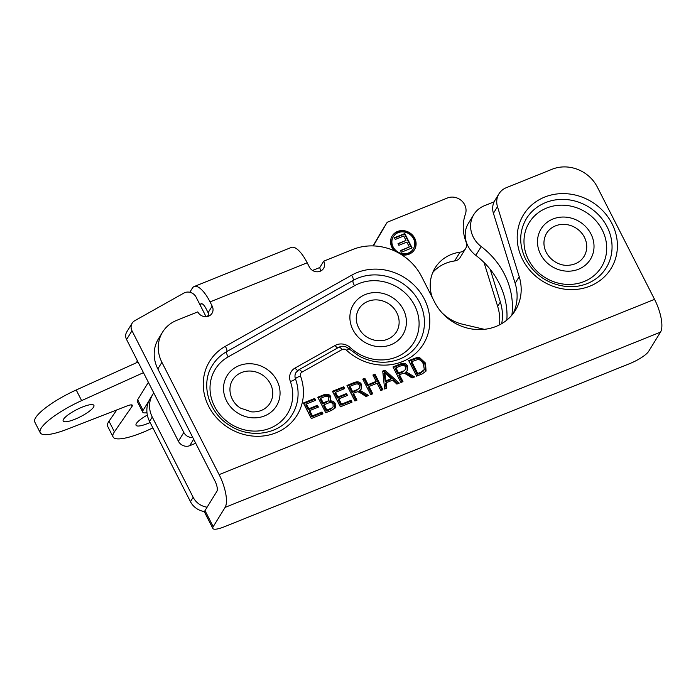 <?xml version="1.0" encoding="UTF-8"?>
<svg xmlns="http://www.w3.org/2000/svg" width="696" height="696" viewBox="0 0 696 696"><rect width="100%" height="100%" fill="white"/><g stroke="black" fill="none" stroke-linecap="round" stroke-linejoin="round"><path stroke-width="1.04" d="M402.384 372.16L405.472 369.48L405.49 367.018C404.733 365.426 403.193 365.026 400.87 365.835L395.937 367.819L395.328 368.802L397.947 373.943L402.384 372.16L405.472 369.48M395.937 367.819L398.556 372.96L397.947 373.943M398.556 372.96L402.984 371.177M402.975 381.643L400.905 382.469L392.988 366.94L399.913 364.156C403.637 362.625 406.212 363.295 407.621 366.157L407.595 370.168L404.785 373.134L406.412 373.404L407.012 372.421L414.633 376.945L412.058 377.98L408.343 375.588C405.507 373.726 403.741 372.995 403.036 373.378L399.46 374.735L402.975 381.643M402.053 382.008L398.851 375.718L399.46 374.735M413.328 377.476L406.412 373.404M405.385 372.151L407.012 372.421M407.256 370.646L407.012 367.14C405.603 364.269 403.036 363.608 399.304 365.13L393.301 367.549M356.369 390.673L359.467 388.003L359.484 385.532C358.727 383.94 357.178 383.548 354.856 384.357L349.923 386.341L349.322 387.324L351.941 392.457L356.369 390.673L359.467 388.003M349.923 386.341L352.541 391.483L351.941 392.457M352.541 391.483L356.978 389.699M356.961 400.156L354.899 400.992L346.982 385.454L353.899 382.67C357.631 381.147 360.197 381.808 361.607 384.679L361.589 388.681L358.771 391.648L360.397 391.918L361.006 390.943L368.628 395.467L366.044 396.502L362.329 394.101C359.493 392.248 357.727 391.509 357.031 391.9L353.446 393.257L356.961 400.156M356.048 400.522L352.846 394.232L353.446 393.257M367.314 395.989L360.397 391.918M359.38 390.665L361.006 390.943M361.241 389.16L361.006 385.654C359.597 382.791 357.022 382.121 353.298 383.653L347.295 386.071M352.019 402.149L340.37 406.838L332.462 391.3L343.746 386.759L344.685 388.594L335.463 392.309L337.882 397.051L346.521 393.579L347.461 395.406L338.813 398.886L341.51 404.167L351.089 400.313L352.019 402.149M351.106 402.514L350.48 401.296L340.901 405.15L338.212 399.869L338.813 398.886M351.089 400.313L350.48 401.296M341.51 404.167L340.901 405.15M346.538 395.78L345.921 394.554L337.273 398.034L334.854 393.284L335.463 392.309M346.521 393.579L345.921 394.554M337.882 397.051L337.273 398.034M343.772 388.96L343.145 387.742L332.766 391.918M343.746 386.759L343.145 387.742M325.945 402.523L328.364 400.948L328.921 397.808C328.312 396.067 326.642 395.789 323.91 396.955L320.795 398.208L320.186 399.191L322.579 403.88L325.945 402.523L328.434 400.574L327.825 401.548M320.795 398.208L323.188 402.897L322.579 403.88M323.188 402.897L326.546 401.54M330.121 409.492L333.114 406.899L333.062 404.341C332.175 402.505 330.391 402.157 327.72 403.28L324.118 404.733L323.518 405.716L326.233 411.049L330.121 409.492L333.114 406.899M324.118 404.733L326.842 410.075L326.233 411.049M326.842 410.075L330.731 408.509M330.722 400.374L330.33 400.922C332.575 400.765 334.202 401.627 335.194 403.497L335.246 407.795L331.653 410.344L325.711 412.737L317.794 397.207L323.64 394.85C327.129 393.623 329.521 394.249 330.835 396.746L329.721 401.905C331.975 401.749 333.593 402.61 334.585 404.48L334.898 408.282M330.382 400.861L330.235 397.729C328.921 395.232 326.52 394.597 323.031 395.833L318.107 397.816M322.953 413.85L311.303 418.54L303.386 403.001L314.679 398.46L315.61 400.296L306.388 404.011L308.806 408.752L317.446 405.281L318.385 407.108L309.746 410.588L312.434 415.869L322.013 412.015L322.953 413.85M322.03 414.216L321.413 412.998L311.825 416.852L309.137 411.571L309.746 410.588M322.013 412.015L321.413 412.998M312.434 415.869L311.825 416.852M317.472 407.482L316.845 406.255L308.206 409.735L305.788 404.985L306.388 404.011M317.446 405.281L316.845 406.255M308.806 408.752L308.206 409.735M314.696 400.661L314.07 399.443L303.7 403.619M314.679 398.46L314.07 399.443M372.751 393.805L370.681 394.641L362.764 379.103L364.834 378.267L368.088 384.653L376.171 381.399L372.917 375.022L374.987 374.187L382.896 389.716L380.834 390.552L377.101 383.235L369.019 386.489L372.751 393.805M371.829 394.171L368.419 387.472L369.019 386.489M381.982 390.091L374.378 375.17L373.23 375.631M374.987 374.187L374.378 375.17M376.171 381.399L375.562 382.382L367.479 385.636L364.225 379.25L363.077 379.712M368.088 384.653L367.479 385.636M364.834 378.267L364.225 379.25M391.187 378.711L384.61 372.282L384.009 373.256L385.28 381.826L390.578 379.685L391.187 378.711L385.88 380.842L385.28 381.826M384.61 372.282L385.28 375.588L384.679 376.571M385.28 375.588L385.88 380.842M386.819 388.142L384.636 389.02L382.713 371.072L384.949 370.176L399.226 383.148L396.877 384.096L392.675 380.12L386.141 382.748L386.819 388.142M386.123 388.42L385.532 383.731L386.141 382.748M398.06 383.618L384.34 371.159L382.783 371.786M384.949 370.176L384.34 371.159M411.693 361.624L417.739 373.482L421.071 372.142L424.325 369.524L423.359 363.93C421.593 360.824 419.74 359.371 417.8 359.545L411.693 361.624L411.092 362.599L417.13 374.465L420.462 373.126L423.725 370.498M423.473 371.029L424.325 369.524M417.739 373.482L417.13 374.465M419.81 357.753L425.5 363.112L426.065 371.081L422.237 373.882L416.608 376.153L408.691 360.615L416.956 357.561L419.81 357.753L419.201 358.736L416.356 358.544L409.004 361.233M425.735 371.551L424.899 364.095L419.201 358.736M654.553 299.367A26.813 9.309 68.1 0 1 660.504 332.14L225.086 507.401A26.813 9.309 -111.9 0 0 219.127 474.628L654.553 299.367L597.325 187.05A34.469 31.32 31.7 0 0 552.119 169.25L506.305 187.694A17.922 16.286 31.7 0 0 498.962 193.81A17.922 16.286 31.7 0 0 497.483 206.703L519.207 276.669A46.876 42.595 31.7 0 1 515.336 310.399A46.876 42.595 31.7 0 1 474.498 329.347A46.876 42.595 31.7 0 1 434.661 302.195L421.576 276.512A52.391 47.598 31.7 0 0 352.855 249.455L323.727 261.174L319.664 267.769A8.274 7.517 31.7 0 1 320.534 271.092M225.086 507.401L213.194 526.663A17.235 4.002 153 0 0 212.837 528.447L204.65 512.378A17.235 4.002 -27 0 1 205.007 510.594L216.9 491.324A8.274 2.871 68.1 0 0 215.055 481.214L157.835 368.906A34.469 31.32 -148.3 0 1 158.488 338.735L162.559 332.14A34.469 31.32 31.7 0 1 176.671 320.369L197.777 311.878A8.274 7.517 31.7 0 0 204.807 316.663A8.274 7.517 31.7 0 0 212.019 313.322A8.274 7.517 31.7 0 0 212.176 306.083L210.044 301.899A26.813 9.309 -111.9 0 0 194.149 286.552L291.311 247.445A26.813 9.309 68.1 0 1 307.206 262.792L309.337 266.968A8.274 7.517 31.7 0 0 316.367 271.762A8.274 7.517 31.7 0 0 323.57 268.421A8.274 7.517 31.7 0 0 323.727 261.174M162.559 332.14A34.469 31.32 31.7 0 0 161.898 362.311L157.835 368.906M219.127 474.628L161.898 362.311M499.484 324.893A49.633 45.101 31.7 0 0 497.666 306.379L484.042 262.488M204.572 511.577A17.235 15.66 -148.3 0 1 190.46 501.659L149.579 421.428A25.848 23.49 -148.3 0 1 150.075 398.799L152.763 394.432A25.848 23.49 31.7 0 0 152.276 417.061L149.579 421.428M153.781 392.927A25.848 23.49 31.7 0 0 152.763 394.432M190.46 501.659L193.157 497.301L152.276 417.061M193.157 497.301A17.235 15.66 31.7 0 0 207.103 507.193M501.694 323.683A49.633 45.101 31.7 0 0 500.354 302.012L490.21 269.335M149.031 400.696L143.071 410.344A17.235 4.002 153 0 0 142.715 412.136A17.235 4.002 153 0 0 146.978 412.693M148.387 382.33L137.66 399.713A17.235 4.002 153 0 0 137.295 401.496L142.715 412.136M208.974 315.993A8.274 7.517 31.7 0 0 208.104 312.669L205.972 308.493A8.274 2.871 68.1 0 0 201.074 303.76A8.274 2.871 68.1 0 0 200.509 304.265L200.083 304.952M513.135 313.6A46.876 42.595 31.7 0 0 515.136 283.263L493.421 213.298A17.922 16.286 -148.3 0 1 494.899 200.404L498.962 193.81M212.837 528.447A17.235 4.002 153 0 0 224.408 526.75L629.845 363.564A17.235 4.002 153 0 0 648.62 351.402L660.504 332.14M194.149 286.552A26.813 9.309 -111.9 0 0 192.322 288.188L189.799 292.268M484.355 329.33L462.492 324.197A39.298 35.705 -148.3 0 1 441.716 312.504M432.355 297.679A39.298 35.705 -148.3 0 1 435.104 267.925A39.298 35.705 -148.3 0 1 460.056 252.178A8.613 7.83 31.7 0 0 465.528 248.733A8.613 7.83 31.7 0 0 466.068 242.008A44.944 40.838 -148.3 0 1 465.415 214.124A13.102 11.902 31.7 0 0 461.587 200.752A13.102 11.902 31.7 0 0 447.485 197.977L387.95 221.946A2.758 2.506 31.7 0 0 386.793 222.929L373.674 245.305A2.758 2.506 -148.3 0 1 373.169 245.905M319.821 267.508L312.53 270.44M206.068 316.697L196.072 297.096A8.613 7.83 31.7 0 0 183.874 293.077L134.78 320.699A8.613 7.83 31.7 0 0 132.153 323.205A8.613 7.83 31.7 0 0 131.988 330.748L183.814 432.468A8.613 7.83 31.7 0 0 192.775 437.48M401.696 254.788A13.102 11.902 31.7 0 0 414.468 249.699A13.102 11.902 31.7 0 0 414.72 238.232A13.102 11.902 31.7 0 0 403.584 230.646A13.102 11.902 31.7 0 0 392.179 235.944A13.102 11.902 31.7 0 0 394.441 250.865M143.454 372.665L81.623 400.618A43.013 9.996 153 0 0 40.22 432.721A43.013 9.996 153 0 0 67.538 429.11L126.933 405.977A8.552 1.984 -27 0 1 132.362 405.263A8.552 1.984 -27 0 1 132.101 406.281L114.414 431.842A43.013 9.996 153 0 0 113.083 436.966A43.013 9.996 153 0 0 152.868 427.875M138.034 362.024L76.212 389.986A43.013 9.996 153 0 0 34.8 422.089L40.22 432.721M74.133 419.566A17.235 4.002 153 0 0 93.899 405.368A17.235 4.002 153 0 0 76.725 409.622A17.235 4.002 153 0 0 63.188 421.019A17.235 4.002 153 0 0 74.133 419.566M147.343 415.06A17.235 4.002 153 0 0 136.051 425.256A17.235 4.002 153 0 0 146.995 423.812A17.235 4.002 153 0 0 150.127 422.498M116.797 409.927L109.002 421.202A43.013 9.996 153 0 0 107.662 426.326L113.083 436.966M208.896 315.131A10.771 2.506 153 0 0 206.634 316.654M195.724 443.274L189.704 445.692A8.613 7.83 -148.3 0 1 178.402 441.247L126.576 339.526A8.613 7.83 -148.3 0 1 126.733 331.983L132.153 323.205M465.528 248.733L460.117 257.503A8.613 7.83 -148.3 0 1 454.645 260.957A39.298 35.705 31.7 0 0 432.747 272.527M373.056 245.905L381.373 231.698A2.758 2.506 -148.3 0 1 381.434 231.611M404.811 233.56L394.388 237.754L395.25 239.45L403.758 236.022L405.994 240.407L398.016 243.617L398.878 245.314L406.856 242.104L409.344 246.976L400.496 250.534L401.357 252.23L412.11 247.898L404.811 233.56L404.506 234.047L411.658 248.08M400.652 250.838L409.344 246.976M398.173 243.922L405.994 240.407M394.536 238.058L404.506 234.047M393.344 236.666A11.719 10.649 -148.3 0 1 403.558 231.933A11.719 10.649 -148.3 0 1 413.52 238.719A11.719 10.649 -148.3 0 1 413.293 248.977A11.719 10.649 -148.3 0 1 397.729 251.882A11.719 10.649 -148.3 0 1 393.344 236.666L393.049 237.162A11.719 10.649 31.7 0 0 396.998 252.1M399.208 253.292A11.719 10.649 31.7 0 0 412.989 249.464L413.293 248.977M414.311 249.942A13.102 11.902 31.7 0 0 414.416 238.728A13.102 11.902 31.7 0 0 403.436 231.159A13.102 11.902 31.7 0 0 392.031 236.188M506.853 320.09A75.829 68.895 31.7 0 0 475.812 255.345A25.848 23.49 -148.3 0 1 468.399 223.329L473.811 214.551A25.848 23.49 31.7 0 0 481.223 246.575A75.829 68.895 -148.3 0 1 511.891 315.14M494.134 201.805L484.399 205.729A25.848 23.49 31.7 0 0 473.811 214.551M275.581 407.317A28.971 26.317 31.7 0 0 253.118 363.956A28.971 26.317 31.7 0 0 226.679 401.113A28.971 26.317 31.7 0 0 275.581 407.317M355.412 333.793A28.971 26.317 31.7 0 0 404.054 332.54A28.971 26.317 31.7 0 0 374.987 292.564A28.971 26.317 31.7 0 0 355.412 333.793M570.285 271.118A28.971 26.317 31.7 0 0 587.65 228.853A28.971 26.317 31.7 0 0 539.33 232.377A28.971 26.317 31.7 0 0 570.285 271.118M409.779 373.804L409.178 374.787M407.621 366.157L407.012 367.14M399.913 364.156L399.304 365.13M363.773 392.327L363.164 393.301M361.607 384.679L361.006 385.654M353.899 382.67L353.298 383.653M332.096 407.873L331.487 408.848M335.194 403.497L334.585 404.48M330.835 396.746L330.235 397.729M323.64 394.85L323.031 395.833M421.071 372.142L420.462 373.126M425.5 363.112L424.899 364.095M416.956 357.561L416.356 358.544M414.068 358.457L413.459 359.44M307.206 262.792L210.044 301.899M346.512 350.245A3.793 3.445 31.7 0 0 341.997 349.592L301.96 372.134A3.793 3.445 31.7 0 0 300.55 376.127A51.356 46.667 -148.3 0 1 274.041 433.538A51.356 46.667 -148.3 0 1 209.609 408.056A51.356 46.667 -148.3 0 1 225.278 346.364L351.637 275.198A51.356 46.667 -148.3 0 1 418.705 290.302A51.356 46.667 -148.3 0 1 414.32 354.534A51.356 46.667 -148.3 0 1 346.512 350.245L348.574 348.548C345.547 346.016 342.293 345.599 338.813 347.278L298.784 369.828L296.009 372.482A8.274 7.517 31.7 0 0 295.443 378.781A46.876 42.595 -148.3 0 1 292.25 414.494C281.123 433.852 251.369 439.524 230.167 425.752C208.4 412.963 200.17 383.861 212.463 365.261A46.876 42.595 -148.3 0 1 226.748 351.611A4.481 1.67 -119.4 0 0 225.278 346.364M522.618 259.599A51.356 46.667 -148.3 0 1 570.007 194.071A51.356 46.667 -148.3 0 1 609.287 271.162A51.356 46.667 -148.3 0 1 522.618 259.599M137.66 399.713L143.071 410.344M500.354 302.012L497.666 306.379M528.455 259.643A42.395 38.524 31.7 0 0 599.995 269.195A42.395 38.524 31.7 0 0 567.571 205.555A42.395 38.524 31.7 0 0 528.455 259.643M295.104 368.01L335.133 345.46A12.754 11.588 -148.3 0 1 350.34 347.652A42.395 38.524 31.7 0 0 406.316 351.193A42.395 38.524 31.7 0 0 409.935 298.166A42.395 38.524 31.7 0 0 354.569 285.699L228.21 356.865A42.395 38.524 31.7 0 0 215.273 407.795A42.395 38.524 31.7 0 0 268.456 428.832A42.395 38.524 31.7 0 0 290.345 381.434A12.754 11.588 -148.3 0 1 295.104 368.01A4.481 1.67 60.6 0 0 297.897 370.402M341.997 349.592A4.481 1.67 -119.4 0 0 338.813 347.278M228.21 356.865A4.481 1.67 -119.4 0 1 226.748 351.611L353.107 280.445A4.481 1.67 -119.4 0 0 351.637 275.198M354.569 285.699A4.481 1.67 60.6 0 1 353.107 280.445A46.876 42.595 -148.3 0 1 409.683 289.127A46.876 42.595 -148.3 0 1 418.609 343.337C411.754 353.986 401.592 360.197 388.124 361.955C378.145 362.981 368.515 361.05 359.24 356.152L348.574 348.548M301.96 372.134A4.481 1.67 -119.4 0 0 298.784 369.828M300.55 376.127A4.481 1.235 160.1 0 0 295.443 378.781A4.481 1.235 -19.9 0 1 290.345 381.434M526.428 218.588A46.876 42.595 -148.3 0 1 588.685 206.956A46.876 42.595 -148.3 0 1 606.216 267.821C601.553 275.251 594.958 280.61 586.432 283.898C580.386 286.16 573.982 287.065 567.223 286.604C548.578 284.577 534.711 275.425 525.628 259.156C518.816 244.783 519.077 231.263 526.428 218.588M335.133 345.46A4.481 1.67 -119.4 0 0 337.812 347.843M350.34 347.652L348.67 349.166M201.831 303.734L200.509 304.265M205.007 510.594L213.194 526.663M212.176 306.083L208.104 312.669M497.483 206.703L493.421 213.298M519.207 276.669L515.136 283.263M132.101 406.281L131.387 404.881M76.212 389.986L81.623 400.618M109.002 421.202L114.414 431.842M137.782 361.52A36.401 8.465 153 0 0 137.416 362.311M193.679 439.254L189.704 445.692M178.402 441.247L183.814 432.468M131.988 330.748L126.576 339.526M454.645 260.957L460.056 252.178M386.793 222.929L381.373 231.698M481.223 246.575L475.812 255.345M269.369 404.176A22.028 20.01 31.7 0 0 270.022 403.184A22.028 20.01 31.7 0 0 261.792 374.587A22.028 20.01 31.7 0 0 232.534 380.051C226.313 390.378 232.203 403.489 240.651 408.16L251.639 411.884C259.321 412.25 265.237 409.666 269.387 404.141L270.022 403.184M396.389 332.027A22.028 20.01 31.7 0 0 388.15 303.43A22.028 20.01 31.7 0 0 358.901 308.885C354.916 315.94 355.439 323.257 360.441 330.835C367.653 341.814 387.019 345.651 396.389 332.027M583.987 256.511A22.028 20.01 31.7 0 0 575.757 227.914A22.028 20.01 31.7 0 0 546.499 233.377C537.425 250.195 554.347 267.09 569.015 265.22C575.679 264.567 580.673 261.661 583.987 256.511M136.851 362.564L137.156 360.284M386.819 222.885L381.408 231.655"/></g></svg>
